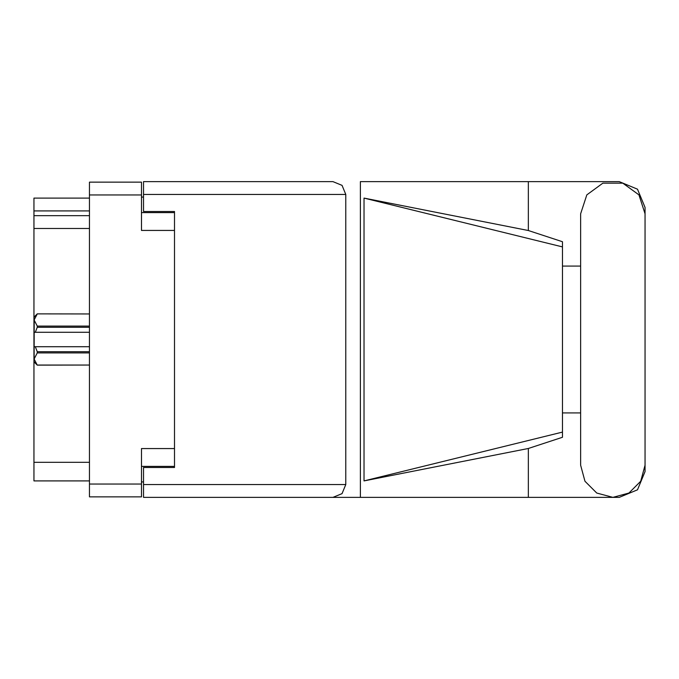 <?xml version="1.0" encoding="UTF-8"?>
<svg xmlns="http://www.w3.org/2000/svg" width="679" height="679" viewBox="0 0 679 679"><rect width="100%" height="100%" fill="white"/><g stroke="black" fill="none" stroke-linecap="round" stroke-linejoin="round"><path stroke-width="1.02" d="M174.495 448.573L141.478 448.573L141.478 496.867L89.467 496.867L89.467 182.133L141.478 182.133L141.478 230.427L174.495 230.427M141.478 466.422L174.495 466.422L174.495 467.458L143.541 467.458L143.541 484.585L345.798 484.585L342.046 493.633L332.999 497.384L360.388 497.384L360.388 181.616L619.248 181.616L637.496 189.169L645.05 207.418L645.05 266.092M143.541 194.415L143.541 181.616L332.999 181.616L342.046 185.367L345.798 194.415L143.541 194.415L143.541 211.542L174.495 211.542L174.495 212.578L141.478 212.578M89.467 210.923L33.95 210.923L33.95 198.124L89.467 198.124M89.467 480.876L33.95 480.876L33.95 462.297L89.467 462.297M89.467 228.467L33.95 228.467L33.95 215.667L89.467 215.667M332.999 497.384L143.541 497.384L143.541 484.585M562.501 432.09L364.037 480.876L364.037 198.124L528.321 230.529L562.501 241.699L562.501 437.301L528.321 448.471L528.321 497.384L619.248 497.384L637.496 489.831L645.05 471.582L645.05 412.908M562.501 422.049L562.501 256.951M37.252 313.919L34.154 320.021L34.154 317.008L37.252 313.91L89.467 313.919L37.252 313.91M89.467 352.885L37.252 352.885L34.154 358.979L37.252 365.09L34.154 361.992L34.222 319.164M89.467 327.295L37.252 327.295L37.252 326.115L89.467 326.115M37.252 352.885L37.252 351.705L89.467 351.705M645.05 213.809L638.905 194.89L622.804 183.194L602.901 183.194L586.809 194.89L580.655 213.809L580.655 465.191L584.975 481.284L596.756 493.073L612.857 497.384L628.949 493.073L640.738 481.284L645.05 465.191L645.05 213.809M143.541 481.903L141.478 481.903M141.478 197.097L143.541 197.097M33.95 228.467L33.95 462.297M33.95 210.923L33.95 215.667M580.655 412.908L562.501 412.908M364.037 480.876L528.321 448.471M528.321 230.529L528.321 181.616M143.541 497.384L528.321 497.384M562.501 266.092L580.655 266.092M345.798 484.585L345.798 194.415M174.495 211.542L174.495 467.458M332.999 181.616L143.541 181.616M364.037 198.124L562.501 246.91M37.252 351.705L35.291 346.723L89.467 346.723M34.154 332.277L35.291 332.277L37.252 327.295M34.154 320.021L37.252 326.115M35.291 346.723L34.154 346.723M37.252 365.081L89.467 365.081L37.252 365.09M89.467 332.277L35.291 332.277M141.478 194.932L89.467 194.932M89.467 484.068L141.478 484.068"/></g></svg>
